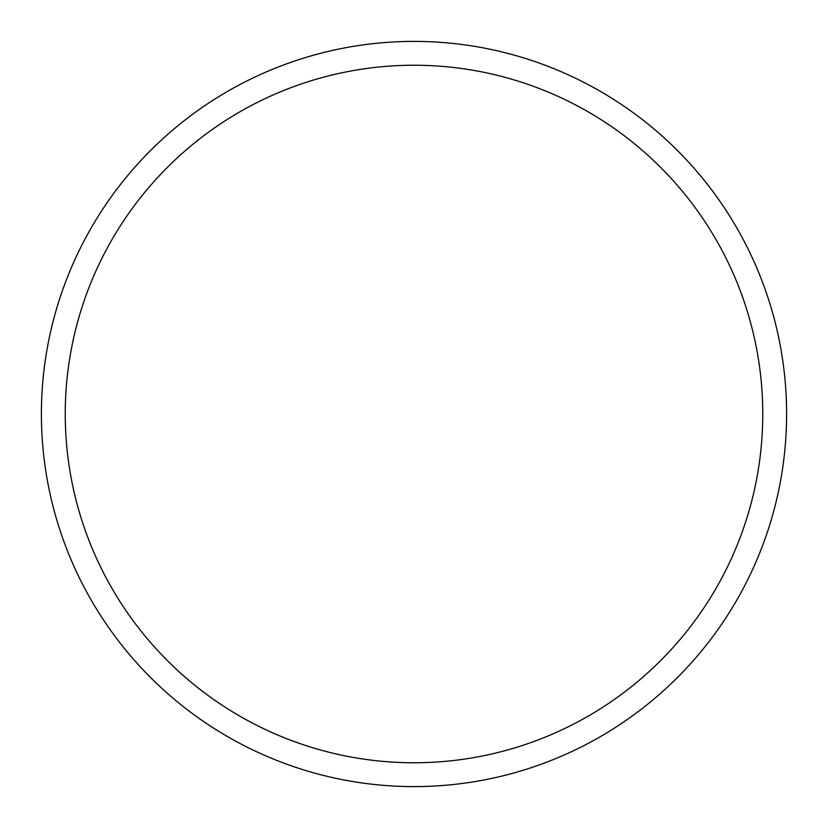 <?xml version="1.0" encoding="UTF-8"?>
<svg xmlns="http://www.w3.org/2000/svg" width="828" height="828" viewBox="0 0 828 828"><rect width="100%" height="100%" fill="white"/><g stroke="black" fill="none" stroke-linecap="round" stroke-linejoin="round"><path stroke-width="1.24" d="M65.246 414A348.754 348.754 0 0 1 588.377 111.966A348.754 348.754 0 0 1 588.377 716.034A348.754 348.754 0 0 1 65.246 414M41.4 414A372.6 372.6 0 0 1 600.3 91.318A372.6 372.6 0 0 1 600.3 736.682A372.6 372.6 0 0 1 41.4 414"/></g></svg>
